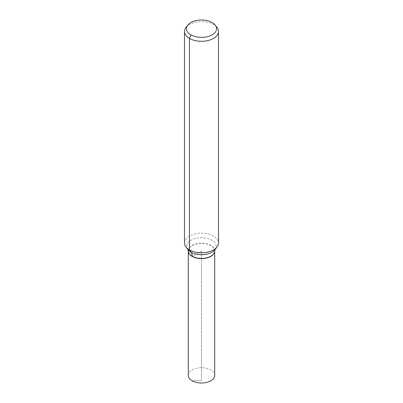 <?xml version="1.0" encoding="UTF-8"?>
<svg xmlns="http://www.w3.org/2000/svg" width="403" height="403" viewBox="0 0 403 403"><rect width="100%" height="100%" fill="white"/><g stroke="black" fill="none" stroke-linecap="round" stroke-linejoin="round"><path stroke-width="0.3" stroke-dasharray="2.02 1.51" d="M188.297 250.913A13.208 7.627 180 0 1 196.518 243.946A13.208 7.627 180 0 1 210.84 245.618A13.208 7.627 180 0 1 214.703 250.913M185.979 27.459A17.002 9.818 180 0 1 213.525 24.523A17.002 9.818 180 0 1 217.021 27.459M184.498 242.974A17.002 9.818 180 0 1 194.992 233.901A17.002 9.818 180 0 1 213.525 236.032A17.002 9.818 180 0 1 218.502 242.974M188.292 251.009A13.208 7.627 180 0 1 196.447 243.961A13.208 7.627 180 0 1 210.84 245.618A13.208 7.627 180 0 1 214.708 251.009M188.292 375.374A13.208 7.627 180 0 1 196.447 368.327A13.208 7.627 180 0 1 210.84 369.979A13.208 7.627 180 0 1 214.708 375.374M192.16 380.764L201.5 380.402L201.5 251.009L192.16 256.399L201.5 251.009L201.5 380.402L192.16 380.764M188.03 249.623L188.06 249.664A14.725 8.503 180 0 1 193.148 239.191A14.725 8.503 180 0 1 211.913 240.183A14.725 8.503 180 0 1 214.94 249.664L214.965 249.633M188.292 250.822A13.208 7.627 180 0 1 196.447 243.78A13.208 7.627 180 0 1 210.84 245.432A13.208 7.627 180 0 1 214.708 250.822"/><path stroke-width="0.6" d="M214.703 250.913A13.208 7.627 180 0 1 214.708 251.009A13.208 7.627 180 0 1 201.5 258.63A13.208 7.627 180 0 1 188.292 251.009A13.208 7.627 180 0 1 188.297 250.913M212.134 22.548A15.042 8.685 180 0 1 215.227 25.142A15.042 8.685 180 0 1 201.5 37.373A15.042 8.685 180 0 1 187.773 25.142A15.042 8.685 180 0 1 212.134 22.548M215.227 25.142L217.021 27.459A17.002 9.818 180 0 1 218.502 31.464A17.002 9.818 180 0 1 201.5 41.282A17.002 9.818 180 0 1 184.498 31.464A17.002 9.818 180 0 1 185.979 27.459L187.773 25.142M218.502 31.464L218.502 242.974A17.002 9.818 180 0 1 217.021 246.979A17.002 9.818 180 0 1 201.5 252.787A17.002 9.818 180 0 1 185.979 246.979A17.002 9.818 180 0 1 184.498 242.974L184.498 31.464M214.708 251.009A13.208 7.627 180 0 1 201.5 258.63A13.208 7.627 180 0 1 188.292 251.009L188.292 375.374A13.208 7.627 180 0 0 192.16 380.764A13.208 7.627 180 0 0 206.553 382.417A13.208 7.627 180 0 0 214.708 375.374L214.708 250.822A13.208 7.627 180 0 1 201.5 258.449A13.208 7.627 180 0 1 188.292 250.822L188.292 251.009M190.866 34.829L189.475 38.406L189.475 249.915L191.087 252.207A11.334 6.544 -60 0 1 192.16 256.212L192.16 256.399M217.021 246.979L214.94 249.664A14.725 8.503 180 0 1 201.5 254.696A14.725 8.503 180 0 1 188.06 249.664L185.979 246.979M214.97 249.623L214.708 250.822M188.03 249.623L188.292 250.822"/></g></svg>
